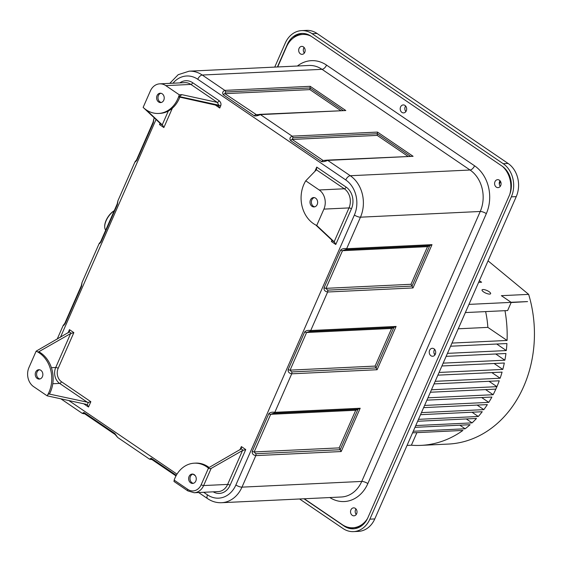 <?xml version="1.0" encoding="UTF-8"?>
<svg xmlns="http://www.w3.org/2000/svg" width="562" height="562" viewBox="0 0 562 562"><rect width="100%" height="100%" fill="white"/><g stroke="black" fill="none" stroke-linecap="round" stroke-linejoin="round"><path stroke-width="0.84" d="M466.291 418.943L472.087 422.884L415.754 425.567M374.777 518.93L516.253 196.623A24.384 19.818 87.3 0 0 508.097 163.451L503.187 163.69A24.384 19.818 -92.7 0 1 511.343 196.855L369.866 519.162A24.384 19.818 -92.7 0 1 353.533 531.617L358.444 531.378A24.384 19.818 87.3 0 0 374.777 518.93L369.866 519.162M503.187 163.69L312.114 33.706A24.384 19.818 -92.7 0 0 301.611 30.622L306.522 30.383A24.384 19.818 87.3 0 1 317.024 33.467L508.097 163.451M500.025 180.76A3.983 3.239 -92.7 0 0 500.292 186.31M405.623 106.021A3.983 3.239 -92.7 0 0 405.883 111.571M355.957 508.954C354.833 510.865 354.924 512.713 356.224 514.504M434.651 349.388A3.983 3.239 -92.7 0 0 434.918 354.938M304.105 47.482A3.983 3.239 -92.7 0 0 304.365 53.032M499.365 180.17A3.983 3.239 87.3 0 1 501.009 184.575A3.983 3.239 87.3 0 1 498.03 187.624A3.983 3.239 87.3 0 1 494.602 183.802A3.983 3.239 87.3 0 1 497.651 179.664A3.983 3.239 87.3 0 1 499.365 180.17M311.165 36.249A24.384 19.818 -92.7 0 0 302.827 34.437A24.384 19.818 -92.7 0 0 286.494 46.885L277.684 66.962M304.253 498.761L342.363 524.69A24.384 19.818 -92.7 0 0 352.866 527.774A24.384 19.818 -92.7 0 0 367.506 518.515M509.818 194.276A24.384 19.818 -92.7 0 0 502.414 166.352M303.445 46.892A3.983 3.239 87.3 0 1 305.082 51.297A3.983 3.239 87.3 0 1 302.11 54.345A3.983 3.239 87.3 0 1 298.682 50.524A3.983 3.239 87.3 0 1 301.731 46.386A3.983 3.239 87.3 0 1 303.445 46.892M433.99 348.798A3.983 3.239 87.3 0 1 435.634 353.203A3.983 3.239 87.3 0 1 432.656 356.259A3.983 3.239 87.3 0 1 429.235 352.43A3.983 3.239 87.3 0 1 432.276 348.292A3.983 3.239 87.3 0 1 433.99 348.798M404.956 105.431A3.983 3.239 87.3 0 1 406.6 109.836A3.983 3.239 87.3 0 1 403.621 112.892A3.983 3.239 87.3 0 1 400.2 109.063A3.983 3.239 87.3 0 1 403.242 104.925A3.983 3.239 87.3 0 1 404.956 105.431M352.248 515.319A3.983 3.239 87.3 0 1 350.604 510.914A3.983 3.239 87.3 0 1 353.582 507.858A3.983 3.239 87.3 0 1 357.01 511.687A3.983 3.239 87.3 0 1 353.962 515.825A3.983 3.239 87.3 0 1 352.248 515.319M377.481 132.084L292.107 136.152C289.823 137.304 289.346 138.786 290.666 140.591L321.619 161.638C323.262 161.877 325.293 161.456 327.716 160.381L413.091 156.306L377.481 132.084L377.341 133.742L292.914 137.767L292.177 139.446A1.876 0.934 124.2 0 0 290.666 140.591M254.333 115.87C255.984 116.102 258.014 115.688 260.438 114.606L345.806 110.538L259.63 114.374L256.806 114.964L224.891 93.678L225.629 91.992A1.876 1.524 87.3 0 0 224.828 90.384C222.552 91.494 222.074 92.976 223.388 94.816L254.333 115.87A1.876 0.934 -55.8 0 1 255.843 114.732L258.316 114.613M345.806 110.538L310.196 86.316L224.828 90.384L202.264 75.034A4.686 2.332 -55.8 0 0 197.74 79.256L345.756 179.945A25.789 20.963 -92.7 0 1 354.383 215.028A4.686 1.426 23.7 0 0 360.474 217.185A30.474 24.77 -92.7 0 0 350.281 175.73L327.716 160.381A1.876 1.524 -92.7 0 0 326.908 160.142L323.122 160.5L292.177 139.446L377.2 135.393L377.341 133.742L410.302 156.166M326.908 160.142L413.091 156.306M360.193 408.251L274.818 412.318C272.106 411.904 270.083 412.382 268.762 413.751L252.24 451.377C251.917 453.646 253.104 455.058 255.815 455.613L341.183 451.546L360.193 408.251L355.711 410.26L339.195 447.886L341.183 451.546M396.098 326.445L310.73 330.512C308.011 330.098 305.995 330.575 304.667 331.945L288.151 369.578C287.821 371.84 289.016 373.252 291.72 373.814L377.095 369.74L396.098 326.445L393.864 327.449L309.507 331.468M432.009 244.646L346.635 248.713C343.923 248.299 341.9 248.769 340.579 250.139L324.063 287.772C323.733 290.034 324.92 291.453 327.632 292.008L413.007 287.941L432.009 244.646L429.768 245.643L345.419 249.668M297.389 66.021A35.167 28.585 87.3 0 1 326.55 65.108L474.567 165.797A35.167 28.585 87.3 0 1 486.334 213.637L367.836 483.587A4.686 1.426 23.7 0 0 361.745 481.43L241.976 487.142L255.815 455.613A1.876 1.524 87.3 0 0 255.766 453.738L254.172 451.939L270.687 414.313L273.568 413.274A1.876 1.524 87.3 0 1 273.561 413.274A1.876 1.524 87.3 0 1 273.525 413.281M288.151 369.578A1.876 0.569 23.7 0 0 290.076 370.133L291.671 371.939A1.876 1.524 -92.7 0 1 291.72 373.814L274.818 412.318A1.876 1.524 87.3 0 1 273.568 413.274L358.001 409.248L340.193 449.719L255.766 453.738M291.671 371.939L376.097 367.913L377.095 369.74M324.063 287.772A1.876 0.569 23.7 0 0 325.988 288.334L327.583 290.132A1.876 1.524 -92.7 0 1 327.632 292.008L310.73 330.512A1.876 1.524 87.3 0 1 309.472 331.475L393.913 327.449L391.623 328.454L375.1 366.087L290.076 370.133L306.599 332.507L309.472 331.475A1.876 1.524 87.3 0 1 309.437 331.475M393.864 327.449L376.097 367.913L375.1 366.087M327.583 290.132L412.009 286.107L413.007 287.941M474.567 165.797A4.686 2.332 -55.8 0 1 470.05 170.019A30.474 24.77 87.3 0 1 480.243 211.481L360.474 217.185L346.635 248.713A1.876 1.524 87.3 0 1 345.384 249.668L429.825 245.643L427.527 246.648L411.012 284.281L325.988 288.334L342.504 250.701L345.384 249.668A1.876 1.524 87.3 0 1 345.342 249.668M429.768 245.65L412.009 286.107L411.012 284.281M176.313 475.326L151.22 458.255L149.499 459.119L117.676 437.468L114.887 433.541L83.942 412.487L82.221 413.344L60.858 398.809M149.499 459.119L151.073 459.512A1.876 1.524 -92.7 0 0 151.635 459.351M83.942 412.487A1.876 0.934 124.2 0 0 84.152 413.442L84.209 413.477M135.878 161.568C134.838 162.165 135.14 161.765 136.798 160.381A1.876 0.569 23.7 0 1 136.559 159.882L135.056 161.73L117.943 200.718L117.163 204.055A1.876 0.569 23.7 0 0 117.402 204.554L117.943 200.718M99.973 243.367C98.926 243.964 99.235 243.571 100.886 242.187A1.876 0.569 -156.3 0 1 100.647 241.688L99.151 243.536L82.031 282.524L81.258 285.861A1.876 0.569 -156.3 0 0 81.497 286.36L82.031 282.524M64.061 325.173C63.021 325.77 63.323 325.37 64.974 323.986A1.876 0.569 23.7 0 1 64.735 323.487L63.239 325.335L57.176 339.139M153.314 122.755L153.855 118.898L153.075 122.256A1.876 0.569 -156.3 0 0 153.314 122.755L136.798 160.381M215.014 104.82L219.749 108.037L220.648 105.993C221.379 104.019 220.873 102.256 219.117 100.703A1.876 0.934 -55.8 0 1 217.304 102.389L218.801 105.192L218.555 105.761L178.878 96.938L181.842 94.655L179.264 94.781L165.804 85.628A14.064 11.43 -92.7 0 0 159.749 83.843A14.064 11.43 -92.7 0 0 150.328 91.03L143.141 107.391A28.781 23.393 -92.7 0 0 158.547 113.454A28.781 23.393 -92.7 0 0 179.264 94.781M143.141 107.391L160.542 123.745L159.496 124.581L163.865 127.553L172.365 108.185M160.732 123.991L162.671 125.27L146.282 109.899M162.671 125.27L163.865 127.553M217.894 105.445L218.555 105.761L219.749 108.037M158.625 101.989A4.686 3.808 87.3 0 1 156.693 96.805A4.686 3.808 87.3 0 1 160.198 93.215A4.686 3.808 87.3 0 1 164.223 97.718A4.686 3.808 87.3 0 1 160.641 102.579A4.686 3.808 87.3 0 1 158.625 101.989M160.88 93.257A4.686 3.808 -92.7 0 0 157.999 97.149A4.686 3.808 -92.7 0 0 159.987 101.919A4.686 3.808 -92.7 0 0 161.322 102.474M179.819 97.142A28.781 23.393 87.3 0 1 159.91 113.391L158.547 113.454M315.767 225.004L332.444 240.684L331.397 241.52L335.767 244.498L351.447 208.783A15.94 12.954 87.3 0 0 346.115 187.097L316.743 167.111L316.413 169.808L305.749 180.823A28.781 23.393 -92.7 0 0 316.729 225.474L334.573 242.215L335.767 244.498M332.634 240.929L334.573 242.215M316.729 225.474L323.909 209.113A14.064 11.43 -92.7 0 0 319.202 189.977L305.749 180.823M314.284 197.613A4.686 3.808 -92.7 0 0 311.397 201.505A4.686 3.808 -92.7 0 0 313.385 206.275A4.686 3.808 -92.7 0 0 314.72 206.823M312.022 206.338A4.686 3.808 87.3 0 1 310.091 201.154A4.686 3.808 87.3 0 1 313.596 197.564A4.686 3.808 87.3 0 1 317.628 202.067A4.686 3.808 87.3 0 1 314.039 206.935A4.686 3.808 87.3 0 1 312.022 206.338M38.244 352.065L36.137 351.166L28.95 367.527A14.064 11.43 -92.7 0 0 33.657 386.663L47.117 395.817L48.529 393.885L49.561 393.836A28.781 23.393 87.3 0 0 39.284 352.016L38.244 352.065L70.615 333.568L73.847 332.627L69.477 329.648L68.03 332.943M86.646 404.436L47.117 395.817A28.781 23.393 -92.7 0 0 36.137 351.166L69.484 331.847M71.346 333.308L69.414 331.994L69.477 329.648M48.529 393.885L88.339 402.399L87.307 404.752L88.501 407.029L90.84 401.718L88.339 402.399M39.509 369.754A4.686 3.808 -92.7 0 0 36.6 374.51A4.686 3.808 -92.7 0 0 39.944 378.964M40.843 370.302A4.686 3.808 87.3 0 1 42.768 375.486A4.686 3.808 87.3 0 1 39.27 379.076A4.686 3.808 87.3 0 1 35.237 374.573A4.686 3.808 87.3 0 1 38.82 369.712A4.686 3.808 87.3 0 1 40.843 370.302M174.065 481.381L174.157 480.117L187.778 489.383A1.876 0.934 124.2 0 0 187.813 490.879L194.206 492.741A14.064 11.43 -92.7 0 0 203.627 485.561L211.143 468.434L242.524 450.506L245.749 449.565L241.379 446.586L239.932 449.881M211.143 468.434L209.268 468.687L208.467 467.858L241.393 448.792M243.248 450.246L241.316 448.933L241.379 446.586M174.157 480.117A28.781 23.393 -92.7 0 1 194.319 463.186A28.781 23.393 -92.7 0 1 208.46 468.139L209.268 468.687M194.241 474.658A4.686 3.808 87.3 0 1 196.173 479.843A4.686 3.808 87.3 0 1 192.668 483.425A4.686 3.808 87.3 0 1 188.642 478.929A4.686 3.808 87.3 0 1 192.225 474.061A4.686 3.808 87.3 0 1 194.241 474.658M192.907 474.103A4.686 3.808 -92.7 0 0 190.005 478.859A4.686 3.808 -92.7 0 0 193.349 483.32M194.319 463.186L195.681 463.116A28.781 23.393 87.3 0 1 209.099 467.5M105.712 230.139A12.659 6.294 -55.8 0 1 104.708 226.858A12.659 6.294 -55.8 0 1 106.155 220.655A12.659 6.294 -55.8 0 1 114.198 210.806M104.701 226.619A12.188 6.056 -55.8 0 1 104.694 226.388A12.188 6.056 -55.8 0 1 114.262 210.673M151.487 459.252L151.431 459.217A1.876 0.934 124.2 0 1 151.22 458.255M310.196 86.316L309.922 89.625L340.621 110.51M302.827 34.437L304.19 34.366A24.384 19.818 87.3 0 1 308.51 34.746M347.913 527.247A21.567 17.527 -92.7 0 0 354.215 528.744M362.912 524.746A24.384 19.818 87.3 0 1 354.229 527.711L352.866 527.774M302.567 33.411A21.567 17.527 -92.7 0 0 293.041 38.202M303.979 498.775L344.113 526.074A21.567 17.527 87.3 0 0 353.4 528.807A21.567 17.527 87.3 0 0 367.843 517.792L509.327 195.485A21.567 17.527 87.3 0 0 502.112 166.141L311.032 36.158A21.567 17.527 87.3 0 0 301.745 33.432A21.567 17.527 87.3 0 0 287.301 44.447L277.41 66.969M353.533 531.617A24.384 19.818 -92.7 0 1 343.031 528.533L299.602 498.986M301.611 30.622A24.384 19.818 -92.7 0 0 285.278 43.07L274.734 67.103M416.899 432.635L411.384 445.209L407.043 445.413M412.564 432.845L462.898 430.443A112.526 91.465 -92.7 0 1 421.008 445.371A112.526 91.465 -92.7 0 1 411.384 445.209M459.864 425.195L465.139 428.785L413.26 431.258M414.981 427.338L470.085 424.71A112.526 91.465 -92.7 0 1 465.139 428.785M421.008 445.371L448.293 444.071A112.526 91.465 -92.7 0 0 528.652 294.376L501.374 295.675L511.083 302.286L527.585 301.59L468.954 304.386M451.967 343.08L507.072 340.453A112.526 91.465 -92.7 0 0 504.978 310.681M450.584 346.22L506.917 343.537A112.526 91.465 -92.7 0 1 506.313 350.562L447.45 353.365M435.438 353.934L434.307 353.99M446.144 356.35L505.948 353.498A112.526 91.465 -92.7 0 1 504.866 360.2L443.158 363.143M441.908 365.981L504.311 363.01A112.526 91.465 -92.7 0 1 502.8 369.417L439.07 372.458M437.882 375.163L502.07 372.107A112.526 91.465 -92.7 0 1 500.145 378.233L435.171 381.331M434.04 383.909L499.239 380.804A112.526 91.465 -92.7 0 1 496.92 386.663L489.024 381.289M427.935 397.819L493.134 394.714A112.526 91.465 -92.7 0 0 495.846 389.115L430.387 392.241M426.916 400.144L491.891 397.053A112.526 91.465 -92.7 0 1 488.778 402.371L424.598 405.434M423.629 407.633L487.359 404.598A112.526 91.465 -92.7 0 1 483.847 409.635L421.444 412.613M420.538 414.679L482.245 411.735A112.526 91.465 -92.7 0 1 478.297 416.484L418.493 419.336M417.643 421.261L476.506 418.458A112.526 91.465 -92.7 0 1 472.087 422.884M488.062 260.859L528.652 294.376M478.613 282.377L481.613 282.236L479.351 280.698M489.066 291.671A4.686 1.426 -156.3 0 1 490.633 293.687A4.686 1.426 -156.3 0 1 485.765 293.111A4.686 1.426 -156.3 0 1 482.041 289.922A4.686 1.426 -156.3 0 1 484.739 289.746A4.686 1.426 -156.3 0 1 489.066 291.671M465.357 312.57L507.627 310.554L511.139 302.539L527.585 301.59M485.624 311.601A89.084 72.407 87.3 0 1 487.858 327.379L507.072 340.453M458.234 328.791L487.858 327.379M506.313 350.562L496.703 344.021M504.866 360.2L495.733 353.983M502.8 369.417L494.096 363.495M500.145 378.233L491.848 372.592M495.846 389.115L496.92 386.663L431.461 389.782M493.134 394.714L485.631 389.607M488.778 402.371L481.669 397.538M483.847 409.635L477.145 405.083M478.297 416.484L472.031 412.227M500.489 181.414L499.295 184.118M499.899 180.95L500.299 181.112M367.836 483.587A35.167 28.585 87.3 0 1 329.81 497.546M345.756 179.945A4.686 2.332 124.2 0 1 350.281 175.73L470.05 170.019L322.026 69.33L202.264 75.034A30.474 24.77 -92.7 0 0 189.141 71.177L308.903 65.473A30.474 24.77 87.3 0 1 322.026 69.33A4.686 2.332 124.2 0 0 326.55 65.108M486.334 213.637A4.686 1.426 -156.3 0 0 480.243 211.481L361.745 481.43A30.474 24.77 87.3 0 1 341.324 496.998L221.561 502.709A30.474 24.77 -92.7 0 0 241.976 487.142A4.686 1.426 -156.3 0 1 235.885 484.978L354.383 215.028M292.914 137.767A1.876 1.524 87.3 0 0 292.107 136.152L260.438 114.606A1.876 1.524 -92.7 0 0 259.63 114.374M321.619 161.638A1.876 0.934 -55.8 0 1 323.122 160.5L325.602 160.381M377.2 135.393L407.9 156.278M268.762 413.751A1.876 0.569 23.7 0 0 270.687 414.313L355.711 410.26M252.24 451.377A1.876 0.569 23.7 0 0 254.172 451.939L339.195 447.886M357.952 409.255L273.603 413.274M304.667 331.945A1.876 0.569 23.7 0 0 306.599 332.507L391.623 328.454M340.579 250.139A1.876 0.569 23.7 0 0 342.504 250.701L427.527 246.648M203.683 492.291L207.504 494.89A4.686 2.332 124.2 0 0 207.596 498.635C211.909 501.543 216.56 502.899 221.561 502.709M177.009 474.145L68.824 400.551M117.676 437.468L115.105 434.496A1.876 0.934 -55.8 0 1 114.887 433.541M84.152 413.442L115.105 434.496M82.221 413.344L83.794 413.744A1.876 1.524 -92.7 0 0 84.356 413.583M197.74 79.256A25.789 20.963 -92.7 0 0 172.991 83.218M100.886 242.187L117.402 204.554M64.974 323.986L81.497 286.36M60.45 337.27L156.039 119.509M207.504 494.89A25.789 20.963 -92.7 0 0 235.885 484.978M316.743 167.111L314.846 171.438M331.959 240.234L331.397 241.52M73.847 332.627L58.174 368.335A9.849 8.001 -92.7 0 0 61.462 381.731L90.84 401.718M83.766 403.811L88.501 407.029M245.749 449.565L230.076 485.28A15.94 12.954 87.3 0 1 213.216 491.834M179.847 82.888A15.94 12.954 87.3 0 1 192.71 82.74L219.117 100.703M160.058 123.289L159.496 124.581M168.312 111.023L162.221 124.883M178.983 96.509L218.801 105.192A1.876 0.569 23.7 0 1 220.648 105.993M181.842 94.655L217.304 102.389L190.904 84.426A1.876 0.934 124.2 0 0 192.71 82.74M165.804 85.628L190.904 84.426A14.064 11.43 87.3 0 0 184.849 82.649L159.749 83.843M323.909 209.113L349.009 207.919L334.123 241.829M316.413 169.808L344.302 188.783A14.064 11.43 87.3 0 1 349.009 207.919A1.876 0.569 -156.3 0 1 351.447 208.783M346.115 187.097A1.876 0.934 -55.8 0 1 344.302 188.783L319.202 189.977M58.174 368.335A1.876 0.569 23.7 0 0 55.736 367.478L51.402 367.681M70.615 333.568L55.736 367.478A11.725 9.526 -92.7 0 0 59.656 383.417L87.546 402.392M52.772 383.748L59.656 383.417A1.876 0.934 124.2 0 0 61.462 381.731M230.076 485.28A1.876 0.569 23.7 0 0 227.638 484.416L203.627 485.561A1.876 0.569 -156.3 0 1 201.189 484.697A12.188 9.905 -92.7 0 1 187.778 489.383M242.524 450.506L227.638 484.416A14.064 11.43 87.3 0 1 218.218 491.595L194.206 492.741M192.984 474.117L195.281 475.684M208.46 468.139L201.189 484.697M100.647 241.688L117.163 204.055M309.922 89.625L224.891 93.678A1.876 0.934 124.2 0 0 223.388 94.816M343.024 110.398L310.055 87.974L225.629 91.992M287.301 44.447L287.737 44.426M344.703 526.046L344.113 526.074M312.114 33.706L317.024 33.467M511.343 196.855L516.253 196.623M198.625 492.53L207.596 498.635M83.794 413.744L84.539 413.709M189.141 71.177L178.175 74.704L169.773 83.366M154.304 117.88L153.855 118.912M136.559 159.882L153.075 122.256M173.953 481.444L187.813 490.879M64.735 323.487L81.258 285.861M104.694 226.388L104.708 226.858M175.99 475.916L151.431 459.217M151.073 459.512L151.824 459.477"/></g></svg>
